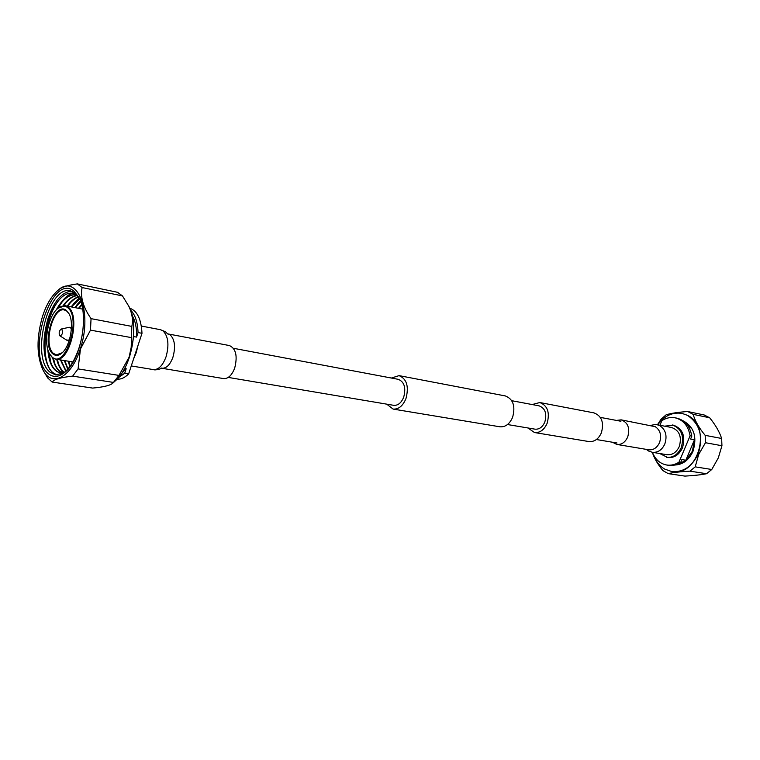 <?xml version="1.0" encoding="UTF-8"?>
<svg xmlns="http://www.w3.org/2000/svg" width="760" height="760" viewBox="0 0 760 760"><rect width="100%" height="100%" fill="white"/><g stroke="black" fill="none" stroke-linecap="round" stroke-linejoin="round"><path stroke-width="1.14" d="M532.161 404.548L539.818 402.534C547.628 405.64 550.05 412.604 547.086 423.424C544.103 429.96 539.894 432.991 534.461 432.526L527.981 427.984M539.818 402.534L593.968 412.88C601.758 415.919 604.209 422.598 601.341 432.924C598.424 439.156 594.263 442.035 588.857 441.55L534.461 432.526M386.726 404.159L393.11 409.079C398.534 409.488 402.8 406.03 405.925 398.705C409.108 386.612 406.828 378.917 399.076 375.63L391.39 378.034M393.11 409.079L499.881 426.787C505.333 427.243 509.561 424.108 512.582 417.382C515.603 406.248 513.209 399.114 505.39 395.95L399.076 375.63M228.247 377.416L393.699 405.327C397.926 405.659 401.242 402.971 403.674 397.271C406.144 387.866 404.367 381.89 398.335 379.344L233.453 348.289M511.765 400.71L539.144 405.859C545.224 408.272 547.114 413.687 544.806 422.094C542.488 427.177 539.22 429.542 534.983 429.162L507.509 424.536M167.684 333.858L229.434 345.562C235.951 348.593 237.7 356.098 234.697 368.077C231.857 375.373 228.142 378.869 223.535 378.584L161.557 368.21M646.275 449.359L648.47 450.974L652.336 452.295L666.852 454.698C672.267 455.202 676.39 452.504 679.25 446.623C682.024 436.858 679.506 430.492 671.707 427.538L657.248 424.764L659.917 425.724C665.788 429.827 667.413 435.945 664.791 444.087C661.913 450.062 657.761 452.789 652.336 452.295C654.151 458.147 657.685 464.246 662.881 470.592L668.202 473.623C673.103 472.483 680.361 471.666 689.957 471.162L695.2 466.858L698.658 454.527L705.47 442.719L705.175 435.347C698.991 427.899 694.991 420.897 693.177 414.352L687.705 411.53C678.29 412.176 671.108 413.259 666.159 414.789L661.133 419.13L657.419 424.802M612.484 442.244L616.788 444.429C621.519 444.856 625.157 442.405 627.684 437.057C630.163 428.212 627.997 422.474 621.176 419.852L616.389 420.413M133.523 336.547L136.562 337.098L138.054 332.566L141.996 333.308L128.668 373.853C124.811 377.739 120.973 379.487 117.144 379.116M132.211 315.647C135.384 320.938 136.828 328.082 136.562 337.098M137.968 345.553L136.239 352.659L133.56 358.986M47.946 373.369C25.308 355.195 51.157 271.871 73.919 291.118L78.954 297.512C89.024 315.067 81.244 358.615 65.73 371.602C59.157 377.34 53.228 377.919 47.946 373.369M79.363 298.338L74.927 292.952L70.547 290.88C48.441 284.591 30.314 356.706 49.904 372.106L55.546 374.917L63.868 372.846M80.721 306.166L79.135 308.437M68.818 361.285L69.796 365.247M76.627 305.168L80.427 300.856M77.083 305.283L75.373 307.705M65.046 360.667L66.063 364.809M72.969 304.276L79.154 297.977M73.425 304.389L71.611 306.974M61.246 360.05L62.31 364.373M62.605 372.846L58.074 363.878M69.749 303.497L67.82 306.233M57.437 359.433L58.539 363.935M66.053 302.603L63.935 305.615M53.523 358.368L54.758 363.489M48.488 352.146L48.421 351.31M57.171 309.016C61.788 300.418 66.927 295.079 72.58 293.008M73.103 293.084C67.668 295.051 62.681 300.067 58.168 308.151L65.236 305.729L68.153 307.125C81.102 315.695 69.692 363.052 55.699 359.147L52.269 357.456L49.77 354.188M49.011 352.735L50.958 363.033M71.772 291.213C61.987 291.755 54.017 301.017 47.861 319.019C41.838 341.135 42.788 358.359 50.701 370.69C47.519 366.396 45.524 360.325 44.707 352.459C43.624 337.972 46.151 323.931 52.297 310.346M62.52 296.514C44.745 311.486 38.836 361.076 52.81 372.552L56.953 375.031M83.191 313.585C84.056 324.738 82.707 336.081 79.135 347.595C74.129 362.377 67.63 371.63 59.65 375.345L65.911 371.431M76.551 294.424C67.953 290.462 59.84 295.83 52.212 310.526L48.649 319.39C45.058 330.676 43.747 341.696 44.707 352.459M67.497 307.534C82.08 317.68 65.236 370.462 51.927 356.867L49.628 353.932C43.073 343.397 47.937 316.141 57.731 308.522C61.256 305.624 64.514 305.292 67.497 307.534M66.538 310.574C54.654 299.924 40.717 344.508 52.867 353.875C55.594 356.136 58.634 355.841 61.978 352.982C70.271 346.199 74.432 322.924 68.989 313.69L66.538 310.574M69.122 313.966L66.88 311.182L64.381 309.985C52.62 306.66 42.968 345.524 53.523 353.457L56.373 354.863L62.196 352.773M61.142 329.042L61.883 329.232C63.042 332.776 62.396 334.979 59.926 335.863L59.812 335.777C58.634 333.099 59.071 330.856 61.142 329.042L69.34 327.294L71.412 328.462M69.35 339.957L66.785 340.176M122.474 295.916L82.127 287.546L77.32 283.898L117.543 292.305L122.474 295.916L128.991 306.565C135.137 320.33 135.29 337.174 129.447 357.086C125.989 367.356 121.448 375.136 115.805 380.427L112.888 383.097C110.295 385.453 103.54 387.106 92.635 388.075L52.164 382.062L47.623 377.891L43.054 370.11C51.633 387.78 71.611 377.33 80.303 348.859C93.309 310.878 76.409 271.672 57.161 291.07C50.977 296.77 46.037 305.397 42.341 316.958C36.375 338.19 36.603 355.908 43.054 370.11M115.719 380.503C131.718 367.175 139.336 324.501 128.943 306.46M128.231 305.073C132.107 312.844 133.304 319.95 131.822 326.401L131.195 347.358L129.086 357.228L118.978 375.402L112.888 383.097M131.347 337.601L90.487 330.125L80.484 348.925L78.061 368.904L118.978 375.402M90.487 330.125L91.048 318.649L131.822 326.401M82.127 287.546C80.132 296.742 83.106 307.106 91.048 318.649M57.161 291.07L58.587 289.807C61.655 287.166 67.906 285.199 77.32 283.898M113.515 382.423L72.656 376.133C60.781 377.406 53.95 379.382 52.164 382.062M72.656 376.133L78.061 368.904M71.896 361.779L72.228 363.052M81.605 304.57L78.508 308.313M68.124 361.171L69.863 366.558M80.579 301.292L74.736 307.581M64.324 360.553L67.725 369.198M79.524 298.69L70.956 306.841M60.515 359.936L65.816 371.174M78.394 296.761C74.442 298.072 70.689 301.188 67.155 306.099M56.696 359.309C58.273 365.778 60.771 370.177 64.182 372.523M77.434 295.44C72.39 295.877 67.611 299.298 63.109 305.681M52.649 357.77C54.473 365.93 57.636 370.975 62.13 372.894M77.159 295.117L76.114 294.842C68.922 293.92 62.282 298.974 56.183 310.013M47.775 349.286C48.887 363.185 53.01 371.032 60.145 372.818L64.344 372.476M60.392 372.856C53.827 371.146 49.837 364.012 48.421 351.471M57.361 308.845C63.318 298.651 69.73 294.015 76.598 294.937L77.111 295.06M62.386 372.875C58.064 370.899 55.005 365.997 53.191 358.159M63.697 305.624C68.039 299.506 72.656 296.153 77.529 295.564M64.41 372.419C61.123 370.025 58.71 365.683 57.171 359.385M67.63 306.195C71.07 301.425 74.698 298.348 78.537 296.97M66.035 370.965L60.999 360.012M71.43 306.935L79.657 298.984M67.972 368.904L64.799 360.63M75.212 307.676L80.712 301.663M70.148 366.168L68.59 361.247M78.973 308.408L81.728 305.026M72.542 362.539L72.371 361.855M129.798 308.256C137.151 310.716 141.218 319.067 141.996 333.308M130.54 310.061C135.137 314.555 137.645 322.059 138.054 332.566M128.668 373.853L124.716 373.217L118.465 377.682M124.716 373.217L126.189 368.733L121.97 373.017M126.189 368.733L124.65 368.486M692.35 429.305L684.408 421.847M652.394 452.305C655.253 459.477 660.022 463.714 666.71 465.015C670.918 465.633 674.994 464.702 678.936 462.232L690.108 435.774L691.828 436.097L690.583 439.042L694.478 439.755L692.398 451.24L685.805 460.227L694.478 439.755M659.661 453.501L667.717 457.52C674.139 458.109 679.05 454.908 682.452 447.906C685.757 436.287 682.765 428.716 673.483 425.182L664.534 426.16M666.472 457.32C672.904 457.909 677.815 454.698 681.216 447.697C684.522 436.059 681.539 428.478 672.258 424.945M674.794 465.025C682.784 464.673 688.826 460.17 692.92 451.516C697.404 436.867 694.003 426.559 682.727 420.594M653.581 454.993C655.804 461.349 659.509 466.051 664.696 469.101C659.509 466.051 655.804 461.349 653.581 454.993M657.732 424.859C664.306 415.758 672.419 411.939 682.072 413.411L687.325 415.283L682.072 413.411C672.419 411.939 664.306 415.758 657.732 424.859M698.012 454.29C703.636 436.914 700.074 423.909 687.325 415.283C712.452 426.464 698.193 477.318 671.697 471.533C683.145 472.492 691.923 466.735 698.012 454.29M687.705 411.53L704.207 414.979L709.659 417.772L693.177 414.352M705.175 435.347L721.639 438.472C719.52 431.908 715.531 425.001 709.659 417.772M721.639 438.472L721.943 445.74L705.47 442.719M695.2 466.858L711.778 469.49L718.314 457.89L721.943 445.74M711.778 469.49L706.562 473.717L689.957 471.162M668.202 473.623L684.912 476.102C693.937 475.608 701.157 474.82 706.562 473.717M664.696 469.101L671.697 471.533L664.696 469.101M676.808 464.426L686.841 460.18M690.108 435.774C688.275 425.894 683.278 419.9 675.136 417.8C670.51 416.955 666.083 417.924 661.846 420.707L659.936 425.286M691.828 436.097C689.994 426.227 684.997 420.251 676.856 418.152L675.136 417.8M666.71 465.015L668.439 465.281C672.657 465.899 676.732 464.977 680.665 462.507L678.936 462.232M685.805 460.227L681.9 459.591L680.665 462.507M141.332 326.049L160.464 329.707L162.953 330.819C168.273 336.176 169.309 344.831 166.06 356.782C162.754 365.608 158.517 369.882 153.339 369.597C155.828 370.69 162.697 368.153 161.984 367.973L161.243 368.173M168.026 333.925L170.211 334.894C174.819 339.52 175.731 346.969 172.928 357.238C170.069 364.838 166.392 368.514 161.899 368.258M648.774 449.787L648.717 449.777C653.429 450.214 657.029 447.839 659.519 442.652C661.789 435.584 660.392 430.274 655.319 426.712L621.176 419.852M600.343 417.392L620.901 421.258M596.391 439.527L617.015 443.004M160.464 329.707L165.442 331.74L167.732 333.982M131.271 365.94L153.339 369.597M648.717 449.777L616.788 444.429M650.55 425.419C654.873 424.488 657.115 424.27 657.248 424.764M72.894 361.94L55.699 359.147M67.602 340.565L69.074 340.822M59.926 335.863L67.013 340.337M69.977 327.284L71.449 327.55M49.628 353.932L49.913 354.454M82.593 309.111L65.236 305.729M76.114 294.842L76.598 294.937"/></g></svg>
